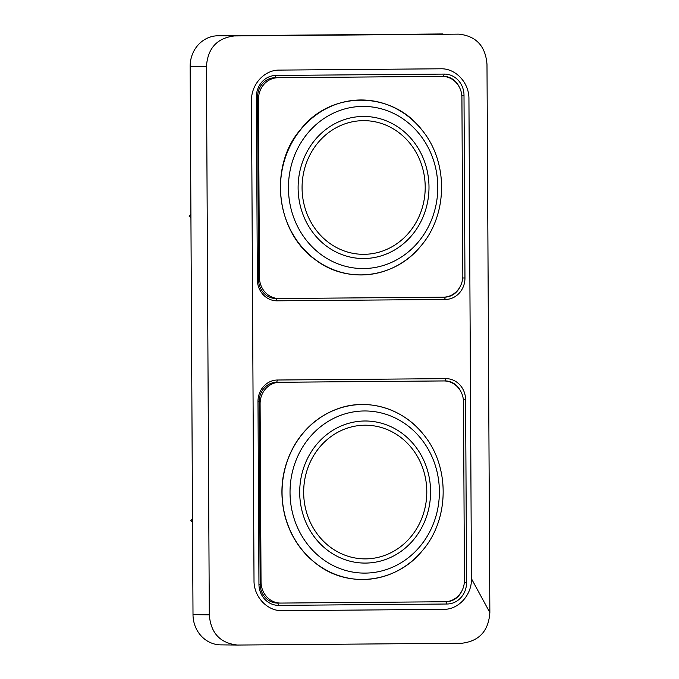 <?xml version="1.0" encoding="UTF-8"?>
<svg xmlns="http://www.w3.org/2000/svg" width="679" height="679" viewBox="0 0 679 679"><rect width="100%" height="100%" fill="white"/><g stroke="black" fill="none" stroke-linecap="round" stroke-linejoin="round"><path stroke-width="1.02" d="M190.909 214.292L189.144 216.236L190.926 217.501M192.505 518.849L190.74 520.785L192.522 522.049M278.034 77.72L442.165 76.388A21.321 19.64 -89.4 0 1 442.504 76.396A21.321 19.64 -89.4 0 1 461.915 97.547L462.84 275.716A21.321 19.64 -89.4 0 1 443.319 297.19L279.188 298.522A21.321 19.64 -89.4 0 1 278.848 298.522A21.321 19.64 -89.4 0 1 259.437 277.363L258.504 99.202A21.321 19.64 -89.4 0 1 278.034 77.72L277.142 77.712M279.629 382.277L443.752 380.944A21.321 19.64 -89.4 0 1 444.1 380.944A21.321 19.64 -89.4 0 1 463.502 402.104L464.436 580.265A21.321 19.64 -89.4 0 1 444.915 601.747L280.783 603.071A21.321 19.64 -89.4 0 1 280.444 603.071A21.321 19.64 -89.4 0 1 261.033 581.911L260.099 403.75A21.321 19.64 -89.4 0 1 279.629 382.277L278.738 382.26M471.447 578.686L468.934 99.015C469.24 82.745 455.711 68.24 440.722 68.791L279.4 70.098C264.411 69.793 251.026 84.502 251.502 100.781L254.014 580.452C253.708 596.722 267.237 611.227 282.226 610.676L443.548 609.369C458.537 609.674 471.922 594.957 471.447 578.686L489.856 612.551L486.987 64.352C485.536 46.062 476.132 35.987 458.766 34.128L234.323 35.945C216.983 38.092 207.681 48.319 206.424 66.627L209.302 614.826C210.745 633.108 220.149 643.191 237.514 645.05L461.958 643.234C479.306 641.086 488.6 630.859 489.856 612.551M442.479 33.95A30.453 28.06 90.6 0 1 442.963 33.95L218.027 35.766A30.453 28.06 90.6 0 0 190.137 66.449L193.006 614.648A30.453 28.06 90.6 0 0 220.726 644.872L237.514 645.05M278.696 605.379A21.321 19.64 90.6 0 1 258.945 584.22L257.986 401.484A21.321 19.64 90.6 0 1 277.516 380.011L445.848 378.644A21.321 19.64 90.6 0 1 465.599 399.804L466.558 582.531A21.321 19.64 90.6 0 1 447.028 604.013L278.696 605.379L277.796 603.079L279.723 603.062M460.557 390.994A19.037 17.535 90.6 0 0 445.28 380.919A19.037 17.535 90.6 0 0 444.974 380.919L276.633 382.285A19.037 17.535 90.6 0 0 259.2 401.459L260.159 584.186A19.037 17.535 90.6 0 0 277.49 603.079A19.037 17.535 90.6 0 0 277.796 603.079L277.185 603.071M445.696 601.721L446.128 601.721A19.037 17.535 90.6 0 0 461.491 591.63M458.962 86.445A19.037 17.535 90.6 0 0 443.684 76.362A19.037 17.535 90.6 0 0 443.379 76.362L275.046 77.729A19.037 17.535 90.6 0 0 257.604 96.902L258.563 279.638A19.037 17.535 90.6 0 0 275.895 298.531A19.037 17.535 90.6 0 0 276.2 298.531L278.127 298.514M258.563 279.638L257.349 279.663A21.321 19.64 90.6 0 0 277.1 300.822L276.2 298.531L275.589 298.522M444.1 297.173L444.533 297.164A19.037 17.535 90.6 0 0 459.895 287.073M275.046 77.729L275.92 75.454L444.253 74.087A21.321 19.64 90.6 0 1 464.003 95.247L464.962 277.983A21.321 19.64 90.6 0 1 445.432 299.456L277.1 300.822M257.349 279.663L256.39 96.936A21.321 19.64 90.6 0 1 275.92 75.454M300.568 129.765A87.489 80.597 -89.4 0 1 421.931 130.003C392.148 90.366 330.435 90.248 300.39 129.765C269.011 165.447 274.978 232.108 316.338 260.464C348.14 284.323 395.22 277.906 420.674 246.222L420.674 246.222A87.489 80.597 -89.4 0 1 307.307 252.758A87.489 80.597 -89.4 0 1 300.568 129.765M307.061 134.018A81.073 74.682 -89.4 0 1 433.881 161.432A81.073 74.682 -89.4 0 1 348.403 266.991A81.073 74.682 -89.4 0 1 307.061 134.018M314.428 140.638A71.049 65.447 -89.4 0 1 425.563 164.657A71.049 65.447 -89.4 0 1 350.653 257.163A71.049 65.447 -89.4 0 1 314.428 140.638M317.424 143.413A66.839 61.568 -89.4 0 1 421.982 166.016A66.839 61.568 -89.4 0 1 351.51 253.038A66.839 61.568 -89.4 0 1 317.424 143.413M285.104 515.989A87.489 80.597 -89.4 0 1 324.35 415.107A87.489 80.597 -89.4 0 1 423.526 434.552C403.003 408.266 367.458 397.682 337.387 408.902C319.257 415.616 304.973 427.685 294.525 445.101C282.023 467.271 278.823 490.892 284.925 515.981C290.578 536.766 301.697 553.19 318.281 565.259C350.084 588.854 396.909 582.327 422.27 550.779L422.27 550.779A87.489 80.597 -89.4 0 1 344.185 577.209A87.489 80.597 -89.4 0 1 285.104 515.989M292.853 514.249A81.073 74.682 -89.4 0 1 383.024 413.409A81.073 74.682 -89.4 0 1 418.256 548.445A81.073 74.682 -89.4 0 1 292.853 514.249M302.172 511.508A71.049 65.447 -89.4 0 1 381.191 423.136A71.049 65.447 -89.4 0 1 412.068 541.477A71.049 65.447 -89.4 0 1 302.172 511.508M305.991 510.353A66.839 61.568 -89.4 0 1 380.333 427.218A66.839 61.568 -89.4 0 1 409.378 538.549A66.839 61.568 -89.4 0 1 305.991 510.353M442.165 76.388L441.274 76.379M259.437 277.363L258.555 277.355M258.504 99.202L257.621 99.193M443.752 380.944L442.869 380.936M261.033 581.911L260.142 581.903M260.099 403.75L259.217 403.742M209.302 614.826L193.006 614.648M444.974 380.919L445.848 378.644M277.516 380.011L276.633 382.285M257.986 401.484L259.2 401.459M463.384 399.804L465.599 399.804M258.945 584.22L260.159 584.186M464.343 582.54L466.558 582.531M445.814 601.713L447.028 604.013M445.432 299.456L444.227 297.164M257.604 96.902L256.39 96.936M464.962 277.983L462.747 277.983M464.003 95.247L461.788 95.255M443.379 76.362L444.253 74.087M206.424 66.627L190.137 66.449M234.323 35.945L218.027 35.766M421.931 130.003C448.598 161.975 448.03 214.836 420.674 246.222M423.526 434.552C450.194 466.532 449.617 519.393 422.27 550.779M278.848 298.522L274.766 298.48M442.504 76.396L441.443 76.379M280.444 603.071L276.361 603.028M444.1 380.944L443.039 380.936"/></g></svg>
